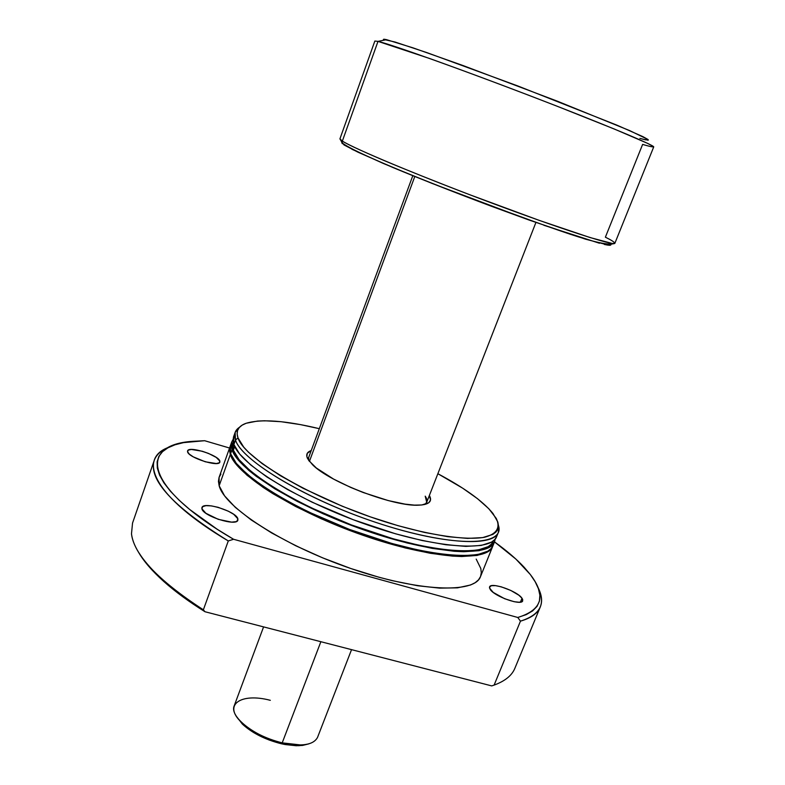 <?xml version="1.0" encoding="UTF-8"?>
<svg xmlns="http://www.w3.org/2000/svg" width="785" height="785" viewBox="0 0 785 785"><rect width="100%" height="100%" fill="white"/><g stroke="black" fill="none" stroke-linecap="round" stroke-linejoin="round"><path stroke-width="1.18" d="M414.794 176.507L309.427 461.374L414.794 176.507M639.883 138.356C645.819 139.995 648.508 140.368 647.959 139.485L629.688 130.604L557.232 101.137L462.914 65.498L413.028 47.856L386.583 39.672L377.997 41.379L342.348 141.104C353.466 148.404 419.524 176.017 490.389 202.54C561.304 229.112 614.9 246.362 614.871 243.291L653.699 146.972C655.514 145.686 602.9 123.687 531.072 96.162C459.294 68.648 390.861 44.284 377.997 41.379L429.228 58.365C465.476 71.307 514.077 89.49 557.821 106.505L614.292 129.015L647.36 143.253L653.306 146.452C653.807 147.286 650.893 146.785 644.583 144.98L642.63 144.381L605.382 237.188C611.368 240.112 614.527 242.143 614.871 243.291L612.329 243.487L589.996 237.531L539.295 220.408L470.235 194.915C435.165 181.463 405.296 169.462 384.15 160.552C357.989 149.405 346.764 143.832 342.348 141.104L342.27 142.958L344.105 144.989L358.058 152.231L393.02 167.558C418.287 178.077 453.602 192.06 492.156 206.533L529.1 220.045L585.482 239.16L609.052 245.293C611.113 245.195 611.024 244.37 608.767 242.81M383.443 39.368L395.032 42.017L427.217 52.732L517.963 86.016L617.098 125.227L642.876 136.629L647.861 139.406L648.371 140.044L647.596 140.191M645.584 139.858L642.375 139.063M344.105 144.989L342.27 142.958L342.348 141.104L339.925 138.857L342.348 141.104L377.997 41.379L386.583 39.672C383.492 38.985 382.658 39.142 384.1 40.172M377.997 41.379L374.847 41.046L339.925 138.857L342.26 142.939C353.917 152.153 414.186 176.831 481.735 202.51C549.421 226.944 603.901 248.482 614.871 243.291M341.818 142.556L342.231 143.616M351.935 149.268L383.355 163.476L431.976 183.386L531.062 220.742M543.877 225.275L599.436 243.232M604.342 244.449L607.904 245.146M610.122 245.322L610.995 244.802M307.553 458.499C305.757 454.662 306.974 452.013 311.223 450.57L307.269 453.328L306.857 456.566L308.858 460.638L316.335 467.997L333.664 479.125L350.738 487.436L363.18 492.509L388.212 500.565L404.991 504.117L414.323 505.108L421.761 504.981L428.787 502.743L430.533 500.016L429.375 495.453C432.623 501.379 429.179 504.618 419.023 505.167C394.462 507.012 329.661 482.402 312.518 464.71L307.632 458.656M308.652 460.334L308.682 457.449L412.802 175.703M187.556 451.748L187.576 450.924C188.606 445.625 218.73 455.182 219.849 461.129L219.25 462.816L219.849 461.129L216.248 457.42L208.516 453.426L202.294 451.247L191.354 449.462L188.292 450.119L187.556 451.748L189.303 454.123L193.287 456.86L205.258 461.776L216.297 463.533L219.26 462.807L219.849 461.129L219.869 462.08C219.015 467.448 188.223 457.635 187.556 451.748M201.902 508.758L201.931 507.591C203.325 501.085 236.383 511.457 237.865 518.816L237.001 521.181L237.865 518.816L233.734 514.332L228.298 511.172L218.122 507.316L211.44 505.893L206.013 505.658L202.658 506.659L201.902 508.758L205.896 513.272L218.24 519.336L231.575 522.123L235.991 521.662L237.296 520.975L237.865 518.816L237.875 520.151C236.687 526.745 202.824 516.059 201.902 508.758M490.154 589.349L489.555 586.944C490.762 581.783 517.423 591.085 522.005 598.258L520.416 602.144L522.005 598.258L518.856 595.216L510.799 590.448L501.213 586.817L495.541 585.649L491.439 585.708L489.536 587.003L489.526 588.063L493.225 592.41L504.618 598.719L514.204 601.722L519.219 602.242L522.202 601.487L522.712 599.563L522.005 598.258L522.712 600.829C521.633 606.079 494.305 596.453 490.154 589.349M220.909 474.101L219.044 477.486L218.446 481.372L219.152 485.758C224.569 507.247 282.767 545.153 350.483 568.399C418.189 591.821 474.729 593.803 480.498 576.622L492.705 546.36C487.426 562.315 431.132 559.018 363.131 535.331C295.131 511.791 236.236 474.758 230.329 454.486L219.152 485.758L224.569 495.835L235.333 507.385L251.21 519.945L271.659 532.956L295.847 545.81L322.635 557.85L350.738 568.487L378.743 577.181L392.284 580.674L417.591 585.738L439.629 588.132L457.488 587.847L470.558 584.992L475.19 582.686L478.516 579.84L480.508 576.612M230.074 446.596L229.524 450.374L230.329 454.486L230.074 446.596L219.103 477.329L219.152 485.758L230.329 454.486L235.961 464.072L246.961 475.17L263.083 487.348L272.905 493.677L295.572 506.453L321.408 518.856L363.386 535.419L405.05 547.901L430.366 553.297L452.356 556.104L461.806 556.526L477.211 555.427L487.583 551.904L490.821 549.323L492.705 546.36M240.21 467.752C271.708 506.6 421.731 563.581 471.078 555.446L451.395 555.437L429.63 552.65L417.453 550.285L391.175 543.73L349.345 529.855L308.76 512.527L284.631 499.996L264.152 487.416L255.567 481.284L240.21 467.752M231.722 441.965L230.348 445.821L230.613 453.701C236.53 473.934 295.435 510.957 363.445 534.497C431.456 558.194 487.75 561.53 493.009 545.595L494.54 541.797C489.349 557.566 433.084 554.073 365.035 530.336C296.995 506.757 238.002 469.852 232.017 449.776L230.613 453.701L232.017 449.776L231.192 445.694L231.683 442.102L233.047 439.512L231.732 441.965L232.017 449.776L237.688 459.284L248.717 470.313L256.185 476.269L274.711 488.741L297.417 501.478L323.283 513.861L365.3 530.424L406.973 542.955L432.299 548.401L454.279 551.276L463.719 551.727L479.105 550.707L489.457 547.263L492.676 544.721L494.589 541.67L495.178 539.089L494.54 541.797M233.224 442.004L233.371 450.178L234.695 446.479L233.371 450.178C239.366 470.078 297.79 506.58 365.103 529.904C432.407 553.376 488.093 556.84 493.245 541.228L493.402 540.836M235.137 432.417L239.553 427.226C234.931 430.19 233.567 434.468 235.49 440.061L238.002 437.893L243.713 447.107L248.57 452.297L262.161 463.631L280.569 475.808L303.079 488.29L342.319 506.256L370.275 516.844L398.073 525.695L424.332 532.397L447.813 536.675L467.507 538.402L482.677 537.597L492.862 534.418L496.022 532.014L497.886 529.11L498.475 525.754L497.818 521.996L492.941 513.429C482.785 501.095 464.426 487.858 437.863 473.718L462.6 488.133L477.506 498.681L488.81 508.719L496.267 518.424C500.663 527.824 496.66 534.124 484.257 537.323C465.682 540.443 431.083 535.566 390.312 523.399C316.748 501.144 244.41 459.303 238.002 437.893L235.49 440.061L235.137 432.417L233.567 436.803L233.891 444.526C239.955 464.396 299.065 501.154 367.164 524.782C435.253 548.568 491.479 552.287 496.591 536.714L498.328 532.397C493.294 547.783 437.108 543.877 368.97 520.053C300.832 496.385 241.623 459.755 235.49 440.061L233.891 444.526L235.49 440.061C241.77 461.099 309.908 501.507 382.432 524.557C454.986 547.822 505.403 546.026 498.475 525.577L498.328 532.397M494.108 685.099L491.704 685.904L494.108 685.099L520.465 621.151L517.786 617.471C542.337 609.906 546.517 595.589 530.326 574.532L515.892 559.087L494.501 541.885C506.531 550.53 516.402 558.979 524.115 567.212L530.326 574.532L535.233 581.832L538.441 588.75L539.874 595.197L539.432 601.084L537.038 606.344L532.652 610.877L526.235 614.616L517.786 617.471L233.577 539.275L217.16 529.227L189.774 509.543L179.049 500.163L170.433 491.243L163.937 482.883L159.581 475.151L157.324 468.115L157.118 461.835L158.874 456.34L162.515 451.669L167.911 447.823L174.947 444.81L183.504 442.632L204.64 440.709L229.563 448.029L204.64 440.709L192.737 441.337C137.777 444.771 143.998 487.289 233.577 539.275L228.288 540.943L233.577 539.275L517.786 617.471L520.465 621.151C540.502 614.743 546.291 603.39 537.813 587.082C541.709 594.637 542.523 601.29 540.247 607.06C537.676 613.36 531.092 618.06 520.465 621.151L494.108 685.099C505.01 681.105 511.928 675.502 514.862 668.31L540.247 607.06M480.557 576.494L481.303 572.697L480.803 568.497L476.191 559.087M169.295 447.097C136.413 458.42 154.037 497.121 228.288 540.943C172.886 506.482 148.198 479.635 154.223 460.422C156.352 454.603 161.376 450.158 169.295 447.097M131.487 533.82C134.156 555.024 158.119 580.351 203.364 609.798L228.288 540.943L203.364 609.798C187.458 599.769 174.025 589.859 163.044 580.076C143.469 562.295 132.95 546.88 131.487 533.82L132.537 523.075L154.223 460.422M138.278 551.816L144.332 560.902L152.486 570.509L162.711 580.508L174.947 590.801L189.077 601.261L204.973 611.731L203.364 609.798L204.973 611.731L491.704 685.904L204.973 611.731C188.694 601.536 174.967 591.448 163.8 581.489C151.848 570.764 143.292 560.765 138.111 551.512M238.002 437.893L237.129 433.958L237.561 430.514L239.248 427.57L242.143 425.146L246.186 423.252L257.441 421.074L264.506 420.77L281.108 421.712L300.42 424.606L319.309 428.679C285.387 420.524 260.934 418.739 245.95 423.341C238.297 426.108 235.647 430.965 238.002 437.893M233.518 436.941L233.047 440.493L233.891 444.526L239.602 453.956L250.67 464.906L266.871 476.956L287.634 489.585L312.096 502.194L353.211 519.709L395.552 533.8L422.134 540.522L445.909 544.751L465.848 546.389L481.215 545.447L491.538 542.101L494.736 539.599L496.591 536.714M233.017 442.573L232.546 446.135L233.371 450.178L239.013 459.588L249.944 470.509L265.948 482.5L286.456 495.041L310.625 507.542L351.238 524.871L393.099 538.765L419.376 545.369L442.917 549.51L462.669 551.06L477.908 550.059L488.172 546.664L491.371 544.152L493.245 541.218M230.299 445.968L229.799 449.589L230.613 453.701L236.256 463.278L247.255 474.366L263.377 486.533L284.072 499.25L308.476 511.908L349.511 529.433L391.813 543.456L418.376 550.099L442.161 554.22L462.129 555.721L477.525 554.642L487.897 551.139L491.125 548.558L493.009 545.595M425.215 496.159L426.716 502.282L424.822 504.47C427.55 502.596 427.688 499.829 425.215 496.159M298.938 745.721L300.9 744.985L282.207 742.865L281.167 743.709L298.938 745.721L308.721 743.895L302.608 745.416L296.23 745.74L285.132 744.543L281.167 743.709L282.207 742.865C301.695 746.859 313.47 745.034 317.542 737.38L351.543 649.646M320.869 641.718L282.207 742.865L320.869 641.718M263.583 626.891L234.234 705.735C229.053 716.42 254.85 736.84 282.207 742.865C265.438 738.587 251.907 731.787 241.623 722.465C222.508 704.881 240.779 692.488 270.325 700.318M236.501 716.469L242.359 724.074L253.987 732.778L269.069 740L281.167 743.709C265.242 739.647 252.387 733.19 242.614 724.319L236.501 716.469M535.91 222.469L426.716 502.282M163.044 580.076L163.8 581.489M241.623 722.465L242.614 724.319"/></g></svg>
